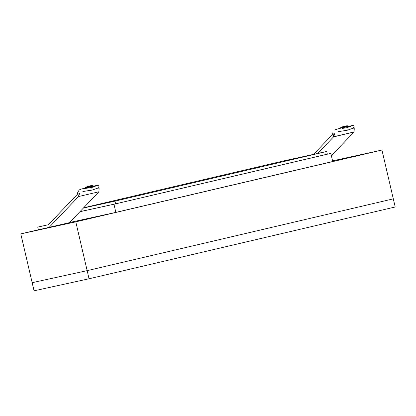 <?xml version="1.0" encoding="UTF-8"?>
<svg xmlns="http://www.w3.org/2000/svg" width="416" height="416" viewBox="0 0 416 416"><rect width="100%" height="100%" fill="white"/><g stroke="black" fill="none" stroke-linecap="round" stroke-linejoin="round"><path stroke-width="0.62" d="M32.157 282.677L34.05 290.81L32.157 282.677L87.152 270.639L393.307 198.853L395.2 206.986L393.307 198.853L87.152 270.639L89.04 278.772L87.152 270.639L32.157 282.677L20.8 233.88L75.795 221.842L381.95 150.056L332.566 160.862L381.95 150.056L393.307 198.853L381.95 150.056L75.795 221.842L87.152 270.639L32.157 282.677L87.152 270.639L75.795 221.842L20.8 233.88L32.157 282.677M395.2 206.986L89.04 278.772L34.05 290.81L89.04 278.772L395.2 206.986M82.857 191.532L92.087 190.102L98.488 187.866L99.112 188.718L98.935 191.771L78.562 196.55L79.622 193.279M77.839 192.083L78.328 196.778L49.041 227.458L69.451 222.674L38.397 229.788L49.041 227.458L78.328 196.778L77.839 192.083A13.915 4.69 -103.2 0 0 77.49 194.199L48.308 224.77L37.768 227.079L38.397 229.788L37.768 227.079L48.308 224.77L77.49 194.199A13.915 4.69 76.8 0 1 77.839 192.083L79.352 189.857L81.541 188.978L91.816 187.491L98.093 185.146L98.769 185.302L98.093 185.146L91.816 187.491L82.633 188.77M79.29 193.778L78.047 194.069L79.29 193.778M98.249 187.299A13.915 4.69 -103.2 0 0 98.103 187.959A13.915 4.69 76.8 0 1 98.249 187.299L98.316 187.907L98.249 187.299M86.913 187.746L85.904 187.959L86.913 187.746A1.394 0.536 79.3 0 0 87.194 187.169A1.394 0.536 -100.7 0 1 86.913 187.746L93.647 186.165L86.913 187.746M94.292 186.02L93.647 186.165A1.394 1.227 71.9 0 1 92.659 185.89A1.394 1.227 -108.1 0 0 93.647 186.165L98.462 185.011M93.288 187.101L94.052 186.404M78.562 196.55L98.935 191.771L69.451 222.674L98.935 191.771L99.076 189.462M92.04 186.04L92.092 185.754M84.89 188.126L84.781 188.625L84.89 188.126L85.743 187.621L92.659 185.89A1.394 1.118 -91.2 0 0 91.936 185.578A1.394 1.118 88.8 0 0 91.551 185.666L90.542 185.775M86.304 187.112L85.623 187.824M84.88 191.178L92.087 190.102L91.816 187.491L92.087 190.102L97.282 188.308M99.102 188.37L98.769 185.172L98.093 185.146M93.21 185.858L91.931 185.578A1.394 1.118 88.8 0 1 92.659 185.89L94.094 186.035M87.36 186.649A1.394 0.354 69.5 0 0 87.277 186.649A1.394 0.354 69.5 0 0 87.194 187.169L93.189 185.848M84.817 188.214L87.194 187.169A1.394 0.354 -110.5 0 1 87.277 186.649C93.018 184.943 90.496 185.89 91.931 185.578L87.277 186.649C86.076 187.034 85.238 187.574 84.781 188.271M327.35 154.154L113.968 204.246L79.934 211.692L113.968 204.246L115.861 212.378L70.028 222.409L69.966 222.134L70.028 222.409L115.861 212.378L113.968 204.246L330.829 153.395L332.722 161.528L115.861 212.378L332.722 161.528L330.829 153.395L327.35 154.154M79.981 211.645L115.601 203.845L327.361 154.196L115.601 203.845L79.981 211.645M70.013 222.342L69.701 222.414L70.013 222.342M38.392 229.757L20.8 233.88L38.392 229.757M393.307 198.853L87.152 270.639L393.307 198.853M282.734 161.112L83.658 207.792L282.734 161.112L326.732 151.481L327.361 154.196L326.732 151.481L282.734 161.112M83.418 208.042L114.972 201.136L115.601 203.845L114.972 201.136L326.732 151.481L114.972 201.136L83.418 208.042M337.99 131.706L347.22 130.276L353.61 128.045L354.245 128.887L354.068 131.945L333.694 136.724L334.75 133.463M353.548 128.06L347.22 130.276L346.949 127.665L353.236 125.315L353.896 125.481L353.236 125.315L346.949 127.665L347.22 130.276L340.418 131.3M342.295 128.424L346.949 127.665L342.295 128.424M334.495 130.026L337.792 128.939M332.972 132.262L333.46 136.952L317.71 153.457L333.46 136.952L332.972 132.262A13.915 4.69 -103.2 0 0 332.623 134.373L313.539 154.372L332.623 134.373A13.915 4.69 76.8 0 1 332.972 132.262L332.977 132.231M334.417 133.952L333.18 134.243L334.417 133.952M353.382 127.473A13.915 4.69 -103.2 0 0 353.231 128.133A13.915 4.69 76.8 0 1 353.382 127.473L353.444 128.081L353.382 127.473M349.419 126.199L342.046 127.92A1.394 0.536 79.3 0 0 342.326 127.343L348.353 126.043M334.23 134.321L333.46 136.952L354.068 131.945L331.375 155.735L354.068 131.945M347.178 126.214L347.22 125.928M353.595 125.19L348.78 126.344A1.394 1.227 71.9 0 1 347.792 126.064A1.394 1.118 -91.2 0 0 347.069 125.752A1.394 1.118 88.8 0 0 346.684 125.845L346.169 125.882M343.824 126.381L342.493 126.828A1.394 0.354 69.5 0 0 342.41 126.823A1.394 0.354 69.5 0 0 342.326 127.343A1.394 0.536 -100.7 0 1 342.046 127.92L348.78 126.344A1.394 1.227 -108.1 0 1 347.792 126.064L349.227 126.214M341.432 127.286L340.798 127.712M354.234 128.544L353.902 125.346L353.236 125.315M340.018 128.3L339.908 128.804L340.361 128.04L342.326 127.343A1.394 0.354 -110.5 0 1 342.41 126.823C340.626 127.598 339.789 128.138 339.908 128.445M342.326 127.343L347.792 126.064A1.394 1.118 88.8 0 0 347.069 125.752L342.41 126.823L347.064 125.752L348.343 126.032M352.628 128.398L353.61 128.045M81.541 188.978L85.904 187.959M336.674 129.158L341.037 128.133"/></g></svg>
